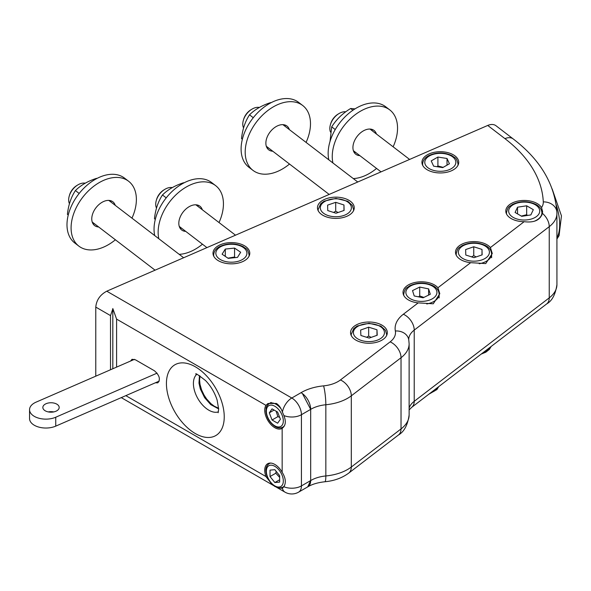 <?xml version="1.0" encoding="UTF-8"?>
<svg xmlns="http://www.w3.org/2000/svg" width="591" height="591" viewBox="0 0 591 591"><rect width="100%" height="100%" fill="white"/><g stroke="black" fill="none" stroke-linecap="round" stroke-linejoin="round"><path stroke-width="0.89" d="M130.552 361.042L132.029 359.291L135.383 359.779L154.45 370.786C159.548 375.374 160.663 379.392 157.804 382.842L155.367 382.791M110.517 369.759L110.517 315.601L112.829 308.849M112.807 368.762L112.807 309.211M116.597 367.114L116.597 319.118L112.807 308.532M95.779 376.171L95.779 307.098C96.444 300.065 100.108 294.761 106.772 291.193L291.799 398.016A13.623 7.868 60 0 1 301.432 414.705A13.623 7.868 0 0 1 283.865 415.539L282.409 412.06A13.623 7.868 -60 0 1 291.799 398.016L301.048 392.675A13.623 7.868 60 0 1 310.681 409.364L310.681 480.564L310.681 409.364L302.444 393.606M408.403 284.914A18.395 10.623 0 0 0 403.018 292.427A18.395 10.623 0 0 0 418.177 302.88L433.255 303.796L439.807 293.727L437.924 287.751A18.395 10.623 0 0 0 408.403 284.914M460.884 244.711A18.395 10.623 0 0 0 455.498 252.217A18.395 10.623 0 0 0 470.658 262.67L485.736 263.586L492.288 253.517L490.404 247.54A18.395 10.623 0 0 0 460.884 244.711M511.193 203.555A18.395 10.623 0 0 0 505.8 211.061A18.395 10.623 0 0 0 524.158 221.684C534.146 222.933 540.226 220.155 542.412 213.351L542.59 211.489L541.548 207.537A18.395 10.623 0 0 0 511.193 203.555M106.772 291.193L487.73 125.447A13.623 8.887 -52.5 0 1 496.019 125.757L513.239 138.951A13.623 8.887 127.5 0 0 504.95 138.641L487.73 125.447M355.922 325.124A18.395 10.623 180 0 1 375.972 322.826A18.395 10.623 180 0 1 387.327 332.637A18.395 10.623 180 0 1 368.932 343.253A18.395 10.623 180 0 1 350.537 332.637A18.395 10.623 180 0 1 355.922 325.124M218.382 245.716A18.395 10.623 180 0 1 238.432 243.418A18.395 10.623 180 0 1 249.786 253.229A18.395 10.623 180 0 1 231.391 263.845A18.395 10.623 180 0 1 212.996 253.229A18.395 10.623 180 0 1 218.382 245.716M322.849 200.268A18.395 10.623 180 0 1 342.898 197.963A18.395 10.623 180 0 1 354.253 207.781A18.395 10.623 180 0 1 335.858 218.397A18.395 10.623 180 0 1 317.463 207.781A18.395 10.623 180 0 1 322.849 200.268M427.315 154.82A18.395 10.623 180 0 1 447.365 152.515A18.395 10.623 180 0 1 458.719 162.326A18.395 10.623 180 0 1 440.325 172.949A18.395 10.623 180 0 1 421.93 162.326A18.395 10.623 180 0 1 427.315 154.82M395.349 330.99A13.623 11.059 169.4 0 1 408.743 339.603L409.127 343.763A40.195 23.204 180 0 1 401.03 357.725L401.03 428.933A13.623 8.887 52.5 0 1 398.437 435.013C404.155 431.711 407.716 425.025 409.127 414.963A40.195 23.204 180 0 1 401.03 428.933L351.305 467.03A40.195 23.204 180 0 1 325.84 475.954A27.252 15.735 0 0 0 310.681 480.572A13.623 7.868 60 0 1 307.859 486.807L298.61 492.14A13.623 7.868 -120 0 0 301.432 485.905L301.432 414.705L310.681 409.364A27.252 15.735 0 0 1 325.84 404.746A13.623 1.839 -95.5 0 0 323.587 385.864A26.573 15.336 0 0 0 340.423 379.969L390.149 341.864A26.573 15.336 0 0 0 395.349 330.99A40.875 23.603 180 0 1 403.343 314.242L418.177 302.88M278.295 487.878L282.284 488.343L283.865 486.74A13.623 7.868 0 0 0 301.432 485.905L310.681 480.564L307.712 486.888M157.08 373.143L55.739 417.231A16.349 9.441 180 0 1 38.607 418.14A16.349 9.441 180 0 1 29.55 409.696A16.349 9.441 180 0 1 36.058 402.153L134.46 359.343M159.274 381.092L55.739 426.133A16.349 9.441 180 0 1 38.607 427.042A16.349 9.441 180 0 1 29.55 418.591L29.55 409.696M43.867 409.755A8.178 4.721 0 0 0 53.064 412.038A8.178 4.721 0 0 0 59.189 407.465A8.178 4.721 0 0 0 51.018 402.752A8.178 4.721 0 0 0 42.84 407.465A8.178 4.721 0 0 0 43.867 409.755M53.737 411.92A8.178 4.721 0 0 0 48.292 411.92M282.409 488.269A13.623 7.868 120 0 0 284.98 492.14L276.884 487.472M283.865 486.74C286.243 482.788 285.675 477.964 282.158 472.275A14.31 8.259 -120 0 0 267.686 463.728A14.31 8.259 -120 0 0 265.95 476.545L271.07 483.202M282.409 412.06C281.094 408.145 279.107 405.271 276.433 403.446L267.974 403.483L265.95 405.345A14.31 8.259 -120 0 0 268.794 421.915A14.31 8.259 -120 0 0 281.996 428.431A14.31 8.259 -120 0 0 282.158 428.335C285.667 425.697 286.236 421.435 283.865 415.539M277.622 412.082L280.407 419.255L277.622 423.208L272.059 420.002L269.282 412.828L272.059 408.876L277.622 412.082M156.519 208.143A13.623 8.887 -52.5 0 1 156.305 200.43A13.623 8.887 -52.5 0 1 164.763 189.393A13.623 8.887 -52.5 0 1 172.328 187.606M164.763 189.393L163.803 189.977A11.584 7.55 127.5 0 0 156.622 199.352L156.305 200.43M69.465 203.74A13.623 8.887 -52.5 0 1 69.25 196.027A13.623 8.887 -52.5 0 1 77.702 184.99A13.623 8.887 -52.5 0 1 85.267 183.203M77.702 184.99L76.749 185.574A11.584 7.55 127.5 0 0 69.561 194.949L69.25 196.027M243.581 127.988A13.623 8.887 -52.5 0 1 243.359 120.276A13.623 8.887 -52.5 0 1 251.818 109.239A13.623 8.887 -52.5 0 1 252.815 108.678A13.623 8.887 -52.5 0 1 259.383 107.451M251.818 109.239L250.865 109.823A11.584 7.55 127.5 0 0 243.677 119.205L243.359 120.276M330.495 132.081A13.623 8.887 -52.5 0 1 330.413 124.679A13.623 8.887 -52.5 0 1 338.872 113.642A13.623 8.887 -52.5 0 1 345.824 111.765M338.872 113.642L337.919 114.226A11.584 7.55 127.5 0 0 330.731 123.608L330.413 124.679M276.145 411.233L277.844 416.662L272.059 420.002M274.098 410.051L269.282 412.828M277.844 416.662L279.661 417.327M276.137 471.308L275.805 473.214L279.661 477.395M274.845 469.697L279.661 475.689L279.661 482.108L274.845 482.544L270.028 476.545L270.028 470.126L274.845 469.697M275.805 473.214L270.028 476.545M279.661 479.759L274.845 482.544M527.504 215.442L526.67 214.703L521.336 216.092M530.851 214.925L521.727 216.321L515.071 212.457L517.546 207.197L526.67 205.801L533.326 209.665L530.851 214.925M526.67 214.703L526.67 205.801M517.546 213.89L517.546 207.197M476.169 256.93L473.753 255.667L471.581 256.878M482.138 254.869L474.034 257.669L465.789 255.017L465.649 249.565L473.753 246.765L481.997 249.424L482.138 254.869M481.997 254.92L481.997 249.424M473.753 255.667L473.753 246.765M423.865 297.413L419.721 295.965L418.554 296.852M430.3 294.259L423.104 297.79L414.217 295.958L412.525 290.595L419.721 287.063L428.608 288.896L430.3 294.259M428.608 295.094L428.608 288.896M419.721 295.965L419.721 287.063M443.147 167.364L437.909 165.96L437.052 166.706M433.631 166.167L431.216 160.9L437.909 157.058L447.018 158.484L449.433 163.759L442.74 167.6L433.631 166.167M437.909 165.96L437.909 157.058M447.018 165.14L447.018 158.484M338.126 212.494L335.718 211.231L333.546 212.435M335.718 211.231L335.718 202.329L343.962 204.981L344.102 210.433L335.998 213.225L327.754 210.573L327.613 205.121L335.718 202.329M343.962 210.477L343.962 204.981M235.188 257.624L234.568 256.996L227.941 258.171M228.215 258.363L222.105 254.204L225.282 249.07L234.568 248.094L240.677 252.246L237.501 257.38L228.215 258.363M225.282 256.368L225.282 249.07M234.568 256.996L234.568 248.094M371.192 337.372L368.666 336.087L366.597 337.269M368.666 336.087L368.666 327.185L376.969 329.778L377.235 335.23L369.198 338.082L360.894 335.489L360.628 330.044L368.666 327.185M376.969 335.319L376.969 329.778M371.643 129.296A14.989 9.774 -52.5 0 1 372.323 130.862M355.745 152.493A14.989 9.774 -52.5 0 1 354.061 152.249M355.006 108.877L350.633 108.508C342.647 113.339 336.338 119.448 331.699 126.851L330.029 141.456M350.633 108.508L352.908 110.251M331.699 126.851L335.237 129.562M328.825 159.836A40.875 26.654 -52.5 0 1 328.47 157.908A40.875 26.654 -52.5 0 1 347.419 114.58A40.875 26.654 -52.5 0 1 385.664 106.749L389.764 109.896A40.875 26.654 -52.5 0 1 397.226 123.63A40.875 26.654 -52.5 0 1 393.133 146.812M359.845 155.632A14.989 9.774 -52.5 0 1 355.782 154.236A14.989 9.774 -52.5 0 1 353.049 149.205A14.989 9.774 -52.5 0 1 359.993 133.315A14.989 9.774 -52.5 0 1 374.014 130.441A14.989 9.774 -52.5 0 1 376.423 134.002M332.925 162.976A40.875 26.654 -52.5 0 1 332.57 161.055A40.875 26.654 -52.5 0 1 351.519 117.72A40.875 26.654 -52.5 0 1 389.764 109.896M376.563 168.442A40.875 26.654 -52.5 0 1 353.3 178.585M284.589 124.893A14.989 9.774 -52.5 0 1 285.261 126.459M268.691 148.09A14.989 9.774 -52.5 0 1 267.006 147.846M270.922 102.775L270.678 102.59C261.946 105.383 254.898 109.461 249.52 114.831C245.176 121.451 242.509 129.363 241.52 138.56L242.347 139.321M241.52 138.56L242.376 139.21M249.52 114.831L253.273 117.705M289.509 164.039A40.875 26.654 -52.5 0 1 252.985 170.385L248.885 167.246A40.875 26.654 -52.5 0 1 241.128 147.551A40.875 26.654 -52.5 0 1 263.135 107.85A40.875 26.654 -52.5 0 1 298.603 102.354L302.703 105.494A40.875 26.654 -52.5 0 1 310.46 125.189A40.875 26.654 -52.5 0 1 306.079 142.409M272.791 151.23A14.989 9.774 -52.5 0 1 268.728 149.841A14.989 9.774 -52.5 0 1 265.884 142.616A14.989 9.774 -52.5 0 1 273.958 128.062A14.989 9.774 -52.5 0 1 286.96 126.046A14.989 9.774 -52.5 0 1 289.361 129.599M252.985 170.385A40.875 26.654 -52.5 0 1 245.228 150.69A40.875 26.654 -52.5 0 1 267.235 110.99A40.875 26.654 -52.5 0 1 302.703 105.494M110.473 200.645A14.989 9.774 -52.5 0 1 111.152 202.211M94.582 223.841A14.989 9.774 -52.5 0 1 92.89 223.59M96.813 178.526L96.562 178.334C87.837 181.134 80.782 185.212 75.412 190.575C71.068 197.202 68.401 205.114 67.411 214.311L68.231 215.072M67.411 214.311L68.261 214.961M75.412 190.575L79.164 193.456M115.393 239.791A40.875 26.654 -52.5 0 1 78.876 246.137L74.776 242.997A40.875 26.654 -52.5 0 1 67.308 229.256A40.875 26.654 -52.5 0 1 86.249 185.929A40.875 26.654 -52.5 0 1 124.494 178.098L128.594 181.238A40.875 26.654 -52.5 0 1 136.063 194.978A40.875 26.654 -52.5 0 1 131.97 218.16M98.682 226.981A14.989 9.774 -52.5 0 1 94.619 225.585A14.989 9.774 -52.5 0 1 91.878 220.546A14.989 9.774 -52.5 0 1 98.83 204.663A14.989 9.774 -52.5 0 1 112.851 201.79A14.989 9.774 -52.5 0 1 115.252 205.35M78.876 246.137A40.875 26.654 -52.5 0 1 71.408 232.396A40.875 26.654 -52.5 0 1 90.349 189.068A40.875 26.654 -52.5 0 1 128.594 181.238M179.945 227.993A14.989 9.774 127.5 0 0 181.636 228.244M198.207 206.606A14.989 9.774 127.5 0 0 197.534 205.047M183.867 182.929L183.624 182.737C174.892 185.53 167.844 189.615 162.466 194.978C158.122 201.605 155.455 209.517 154.465 218.707L155.293 219.475M154.465 218.707L155.315 219.364M162.466 194.978L166.219 197.852M219.025 222.556A40.875 26.654 127.5 0 0 223.117 199.381A40.875 26.654 127.5 0 0 215.649 185.64A40.875 26.654 127.5 0 0 177.403 193.471A40.875 26.654 127.5 0 0 158.462 236.799A40.875 26.654 127.5 0 0 158.809 238.72M179.191 254.337A40.875 26.654 127.5 0 0 202.454 244.194M202.307 209.753A14.989 9.774 127.5 0 0 199.906 206.193A14.989 9.774 127.5 0 0 185.884 209.066A14.989 9.774 127.5 0 0 178.933 224.949A14.989 9.774 127.5 0 0 181.673 229.988A14.989 9.774 127.5 0 0 185.737 231.384M215.649 185.64L211.548 182.501A40.875 26.654 127.5 0 0 173.303 190.332A40.875 26.654 127.5 0 0 154.362 233.659A40.875 26.654 127.5 0 0 154.709 235.58M301.048 392.675L301.048 392.675A40.875 23.603 180 0 1 323.587 385.864M307.918 486.77C312.144 484.221 317.803 482.552 324.902 481.754A13.623 1.839 84.5 0 0 325.84 475.954L325.84 404.746A40.195 23.204 180 0 0 351.305 395.83A13.623 8.887 -127.5 0 0 340.423 379.969M437.924 287.751L470.658 262.67M490.404 247.54L524.158 221.684M541.548 207.537A24.527 14.162 0 0 0 543.292 201.886A190.76 110.133 0 0 0 504.95 138.641M218.655 408.906L210.795 404.665L204.604 397.654L200.327 388.981L198.975 383.123L199.455 375.632M200.009 375.972L199.573 379.998L199.994 384.32L201.642 390.03L204.058 395.076L206.636 398.984L210.913 403.66L214.208 406.172L218.64 408.255M196.744 374.362A21.801 12.588 -120 0 0 197.926 398.681A21.801 12.588 -120 0 0 218.404 411.868M55.739 417.231L55.739 426.133M556.929 284.603C555.488 294.466 552.06 300.908 546.653 303.944A13.623 8.887 52.5 0 0 549.246 297.857A38.149 22.03 180 0 0 556.929 284.603L556.907 212.361A13.623 11.118 177.3 0 1 556.914 212.79A38.149 22.03 180 0 1 556.929 213.403A38.149 22.03 180 0 1 549.246 226.656L549.246 297.857L414.225 401.311A13.623 8.887 52.5 0 1 411.632 407.391L409.127 409.932M542.412 213.351A13.623 8.887 -127.5 0 1 549.246 226.656L414.225 330.103L414.225 401.311A27.252 15.735 0 0 0 409.127 408.122M398.437 435.013L348.712 473.11A13.623 8.887 52.5 0 0 351.305 467.03L351.305 395.83L401.03 357.725A13.623 8.887 -127.5 0 0 390.149 341.864M125.824 395.645L265.95 476.545M282.158 472.275L282.158 428.335M116.597 319.118L265.95 405.345M224.24 416.862A40.875 23.603 -120 0 0 180.883 362.926A40.875 23.603 -120 0 0 180.883 420.74A40.875 23.603 -120 0 0 224.24 416.862M95.779 307.098L110.517 315.601M274.845 406.253A11.99 6.922 60 0 1 283.318 420.94A11.99 6.922 60 0 1 274.845 425.83A11.99 6.922 60 0 1 266.364 411.144A11.99 6.922 60 0 1 274.845 406.253M408.743 339.603L408.736 339.574A27.252 15.735 0 0 1 414.225 330.103A13.623 8.887 -127.5 0 0 403.343 314.242M513.239 138.951C540.27 159.644 554.823 184.111 556.907 212.361A13.623 11.118 177.3 0 0 543.292 201.886M438.492 386.81A17.715 10.224 180 0 1 430.625 392.838M280.858 408.573A13.623 7.868 -120 0 0 275.997 404.251A13.623 7.868 -120 0 0 269.186 403.572C264.65 407.864 266.541 408.152 265.891 410.782C266.475 417.327 269.452 422.521 274.808 426.355C277.371 428.12 280.038 428.386 282.808 427.175A13.623 7.868 -120 0 0 284.626 425.306M556.929 237.855A40.875 20.087 -113.5 0 0 559.684 224.617A40.875 20.087 -113.5 0 0 556.153 204.685M283.983 486.578L282.808 487.25A13.623 7.868 -120 0 0 284.64 485.366M270.826 463.078A13.623 7.868 -120 0 0 269.186 463.647L270.213 463.056M266.364 471.226A11.99 6.922 60 0 1 274.845 466.329A11.99 6.922 60 0 1 283.318 481.015A11.99 6.922 60 0 1 274.845 485.905A11.99 6.922 60 0 1 266.364 471.226M506.487 213.927L506.487 212.841A17.715 10.224 -0 0 0 506.657 214.252M534.604 221.123A17.715 10.224 -0 0 0 536.68 220.096A17.715 10.224 -0 0 0 541.91 212.841L541.91 215.094M535.217 204.737A15.536 8.968 180 0 1 535.143 217.422A15.536 8.968 180 0 1 513.18 217.385A15.536 8.968 180 0 1 513.247 204.7A15.536 8.968 180 0 1 535.217 204.737M456.178 255.083L456.178 253.997A17.715 10.224 -0 0 0 456.348 255.408M479.227 263.749A17.715 10.224 -0 0 0 489.363 258.976A17.715 10.224 -0 0 0 491.609 253.997L491.609 257.728M481.458 244.386A15.536 8.968 180 0 1 487.457 256.583A15.536 8.968 180 0 1 466.329 260.047A15.536 8.968 180 0 1 460.33 247.851A15.536 8.968 180 0 1 481.458 244.386M403.697 295.293L403.697 294.207A17.715 10.224 -0 0 0 403.867 295.618M426.746 303.959A17.715 10.224 -0 0 0 438.094 297.65A17.715 10.224 -0 0 0 439.128 294.207L439.128 297.938M426.636 283.983A15.536 8.968 180 0 1 436.04 295.441A15.536 8.968 180 0 1 416.182 300.871A15.536 8.968 180 0 1 406.785 289.413A15.536 8.968 180 0 1 426.636 283.983M457.87 165.524A17.715 10.224 -0 0 0 458.04 164.106L458.04 165.192M458.04 164.106C456.466 156.778 454.811 158.181 452.263 155.802C444.38 152.057 436.468 152.035 428.527 155.721C424.826 157.716 422.853 160.508 422.609 164.106A17.715 10.224 -0 0 0 422.779 165.524M451.273 168.686A15.536 8.968 180 0 1 429.302 168.649A15.536 8.968 180 0 1 429.376 155.965A15.536 8.968 180 0 1 451.347 156.009A15.536 8.968 180 0 1 451.273 168.686M353.403 210.972A17.715 10.224 -0 0 0 353.573 209.561L353.573 210.64M318.143 210.64L318.143 209.561A17.715 10.224 -0 0 0 318.313 210.972M328.293 215.612A15.536 8.968 180 0 1 322.294 203.407A15.536 8.968 180 0 1 343.423 199.943A15.536 8.968 180 0 1 349.421 212.147A15.536 8.968 180 0 1 328.293 215.612M248.937 256.42A17.715 10.224 -0 0 0 249.107 255.009L249.107 256.088M249.107 255.009C247.533 247.681 245.878 249.084 243.322 246.698C235.447 242.96 227.535 242.931 219.586 246.624C215.892 248.612 213.92 251.404 213.676 255.009A17.715 10.224 -0 0 0 213.846 256.42M246.019 256.243A15.536 8.968 180 0 1 226.161 261.673A15.536 8.968 180 0 1 216.764 250.207A15.536 8.968 180 0 1 236.614 244.785A15.536 8.968 180 0 1 246.019 256.243M490.973 346.599A17.715 10.224 180 0 1 488.365 349.791A17.715 10.224 180 0 1 483.106 352.628M386.477 335.828A17.715 10.224 -0 0 0 386.647 334.417L386.647 335.496M386.647 334.417L385.443 330.303L380.863 326.106L369.028 323.27L357.134 326.033L353.677 328.662L351.217 334.417A17.715 10.224 -0 0 0 351.386 335.828M361.544 340.527A15.536 8.968 180 0 1 355.265 328.367A15.536 8.968 180 0 1 376.319 324.747A15.536 8.968 180 0 1 382.591 336.9A15.536 8.968 180 0 1 361.544 340.527M112.829 368.754L112.829 308.894M273.493 485.514L121.266 397.625M284.98 492.14A13.623 13.623 0 0 0 298.61 492.14M546.653 303.944L411.632 407.391M235.506 235.181L195.843 204.796M206.924 247.622L179.272 226.434M183.646 257.75L108.788 200.393M155.064 270.183L92.218 222.031M357.754 181.998L282.897 124.649M329.172 194.432L266.327 146.28M409.615 159.437L369.959 129.052M381.04 171.87L353.381 150.683M428.741 394.278L436.948 389.543L438.67 386.669M282.808 427.175L283.983 426.495M269.186 403.572L271.166 402.434M324.902 481.754C334.129 480.882 342.071 478.001 348.712 473.11M552.171 188.965L561.45 215.855L559.071 235.661L556.929 239M195.865 374.147C195.082 372.729 198.34 374.893 205.646 380.648C210.898 386.182 214.725 392.646 217.119 400.048L218.655 409.075L218.138 412.732M282.808 487.25C276.824 489.03 277.526 487.25 274.918 486.504C269.548 482.721 266.534 477.55 265.891 470.99C265.647 467.887 266.748 465.442 269.186 463.647M409.127 343.763L409.127 414.963M506.487 212.841C508.053 205.513 509.708 206.916 512.264 204.53C520.139 200.792 528.051 200.77 536 204.456C539.701 206.444 541.666 209.244 541.91 212.841M456.178 253.997C457.752 246.669 459.406 248.072 461.955 245.686C469.838 241.948 477.75 241.926 485.691 245.612C489.392 247.599 491.365 250.399 491.609 253.997M403.697 294.207C405.263 286.879 406.926 288.282 409.474 285.896C417.357 282.158 425.269 282.129 433.21 285.822C436.912 287.81 438.884 290.602 439.128 294.207M422.609 164.106L422.609 165.192M353.573 209.561L352.369 205.439L347.789 201.25L335.954 198.406L324.06 201.176L320.721 203.673L318.143 209.561M213.676 255.009L213.676 256.088M491.151 346.466L489.429 349.34L485.832 352.199L481.222 354.068M351.217 334.417L351.217 335.496"/></g></svg>
